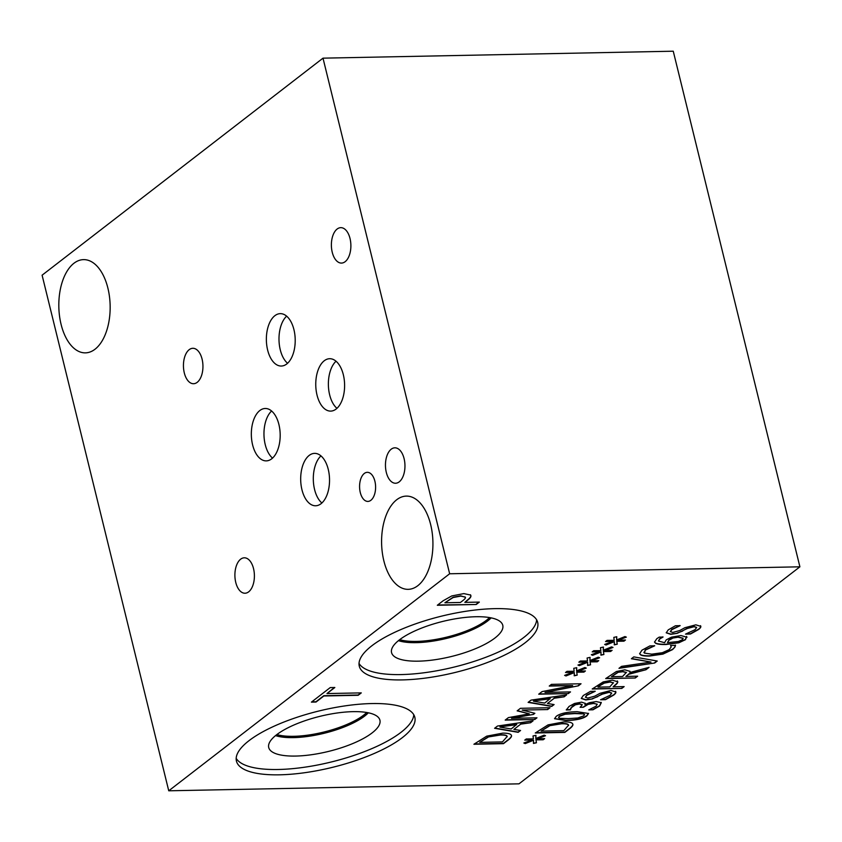 <?xml version="1.0" encoding="UTF-8"?>
<svg xmlns="http://www.w3.org/2000/svg" width="842" height="842" viewBox="0 0 842 842"><rect width="100%" height="100%" fill="white"/><g stroke="black" fill="none" stroke-linecap="round" stroke-linejoin="round"><path stroke-width="1.26" d="M168.747 790.796L518.998 783.839L799.9 566.813L673.253 51.204L323.002 58.161L42.1 275.187L168.747 790.796L449.649 573.77L323.002 58.161M674.852 647.172L672.537 649.614L662.938 654.108L649.287 656.065C644.435 656.139 641.425 655.644 640.246 654.571L639.646 653.676L641.951 650.182L649.94 645.888L654.687 645.793L645.298 650.129L644.404 653.108L651.761 654.16L662.338 652.708L669.169 649.656L671.148 647.024L670.842 645.477L675.537 645.382L674.852 647.172L672.474 649.34L662.864 653.834L649.224 655.792C644.372 655.876 641.351 655.371 640.183 654.297L639.625 653.539M675.473 645.109L674.779 646.909M671.085 646.751L670.6 645.34L671.085 646.751M671.148 647.024L670.664 645.614M654.434 645.667L645.225 649.856L644.341 652.834M644.404 653.108L643.867 652.255M615.544 691.303C616.27 692.061 615.618 693.24 613.586 694.839L605.44 699.397L601.22 699.481M615.607 691.577C616.333 692.334 615.681 693.513 613.65 695.113L605.503 699.67L600.567 699.765L610.071 695.313L611.713 693.155L609.103 692.345L602.377 694.134L592.263 698.965L585.769 699.965L581.296 698.46L583.296 695.503L590.495 691.377L595.199 691.293L586.853 695.313L585.453 697.281L587.821 698.06L594.747 696.176L599.957 693.334L610.945 690.451L615.807 692.008M594.957 691.156L586.79 695.05L585.443 697.144M592.263 698.965L585.706 699.691L581.264 698.323M597.82 696.639L592.2 698.692M611.671 693.019L609.029 692.071L602.314 693.861L597.757 696.366M535.817 738.497L544.132 735.161L545.542 735.719L537.322 738.823L544.648 738.613L543.143 739.771L535.975 739.855L536.438 742.77L533.46 743.423L533.565 740.244L525.24 743.581L523.85 743.012L532.081 739.918L524.755 740.129L526.261 738.971L533.396 738.908L533.007 735.961L535.965 735.319L535.817 738.497L535.88 735.34M532.081 739.918L525.124 739.855M525.24 743.581L524.166 742.897M533.565 740.244L525.176 743.318M536.438 742.77L533.47 743.139M535.975 739.855L536.375 742.497M543.143 739.771L535.912 739.581M544.206 738.623L543.079 739.497M537.322 738.823L545.153 735.561M549.331 726.036L541.059 731.098L549.268 725.762L561.614 723.762L549.268 725.762M541.059 731.098L563.824 730.646L568.518 725.215C568.392 723.973 566.077 723.404 561.551 723.488M568.582 725.488C568.455 724.246 566.14 723.667 561.614 723.762M572.855 724.257L572.886 724.415C573.065 725.593 571.75 727.193 568.96 729.235L564.866 732.403L535.291 732.993L548.058 724.888L564.129 721.857C569.645 721.826 572.56 722.678 572.886 724.415L572.823 724.152C572.992 725.32 571.686 726.93 568.897 728.972L564.803 732.13L535.649 732.708M574.823 713.584L565.129 714.258L559.456 716.342L558.593 717.573L559.919 718.331L568.308 718.626L577.833 717.984L583.685 715.858L584.537 714.637L583.201 713.89L574.823 713.584M584.485 714.5L583.127 713.627L574.749 713.311L565.066 713.995L559.393 716.068L558.583 717.437M556.173 716.405C560.004 713.437 567.024 711.869 577.244 711.711L588.547 713.479L586.969 715.795C583.18 718.773 576.149 720.342 565.887 720.499L554.573 718.731L556.173 716.405M588.505 713.353L586.906 715.521C583.106 718.5 576.086 720.068 565.824 720.226L554.552 718.594M582.211 704.638L579.485 703.733L575.339 704.522L572.265 706.206L570.402 709.596L566.34 709.68M570.718 708.427L570.466 709.869L566.277 709.953L569.097 706.406L574.518 703.47L581.569 702.144L585.316 703.396L585.19 704.543L589.495 702.66L596.199 701.586L601.293 702.67L599.641 706.006L592.968 709.795L588.769 709.88L596.073 706.185L597.115 704.133L593.494 703.47L588.137 704.375L583.39 707.248L580.106 707.312L582.254 704.765L579.559 704.007L575.412 704.786L570.655 708.164M583.39 707.248L580.464 707.038M597.262 704.312L593.431 703.196L588.074 704.101L583.327 706.975M592.968 709.795L589.347 709.596M601.23 702.396L599.578 705.733L592.894 709.522M584.895 704.543L585.264 703.259M597.978 687.125L609.766 686.883L613.397 682.746L610.029 682.052L604.24 683.136L597.915 686.851L604.167 682.862L609.955 681.778L613.534 682.915M617.375 681.22C618.291 682.041 617.544 683.399 615.123 685.272L613.123 686.819L624.154 686.598L621.785 688.43L592.21 689.009L603.177 681.925L612.366 680.147L617.67 681.767M621.785 688.43L592.568 688.735M623.722 686.609L621.722 688.156M613.123 686.819L615.06 684.999C617.47 683.125 618.228 681.778 617.312 680.946M617.649 672.674L611.471 676.694L617.586 672.4L622.712 671.727L617.586 672.4M611.471 676.694L622.596 676.473L626.353 672.411L622.638 671.453M626.437 672.537L622.712 671.727M629.848 672.505L649.045 667.359L645.972 669.737L628.585 674.316L625.88 676.41L637.647 676.179L635.278 677.999L605.703 678.589L616.376 671.516L624.859 669.832L630.037 671.39L629.848 672.505L629.995 671.253M635.278 677.999L606.061 678.305M637.215 676.179L635.215 677.726M625.88 676.41L628.585 674.316M645.972 669.737L628.521 674.042M648.414 667.538L645.909 669.464M631.384 658.749L633.784 656.886L657.234 661.033L654.687 663.012L618.986 668.327L621.522 666.369L651.013 662.075L631.384 658.749M651.013 662.075L631.658 658.539M654.687 663.012L619.428 667.98M656.897 660.981L654.623 662.738M672.295 638.436L668.98 640.215L667.443 642.635L668.916 639.941L672.221 638.162L678.589 637.131L672.221 638.162M667.443 642.635L678.347 641.499L682.252 639.752L683.157 638.373L678.652 637.394M683.104 638.247L678.589 637.131M686.672 636.678L685.472 639.688L678.862 642.772L665.969 644.509C660.802 644.625 657.318 644.204 655.55 643.246L654.529 642.109L656.813 638.689L659.233 637.12L663.043 637.047L659.918 638.867L658.476 641.036L664.591 642.688L666.232 639.867L671.432 637.173L680.904 635.531L687.019 637.268M662.875 636.857L659.854 638.594L658.455 640.899M678.862 642.772L665.906 644.235C660.728 644.351 657.255 643.93 655.486 642.983L654.497 641.972M686.598 636.405L685.399 639.425L678.799 642.509M700.481 625.68C701.218 626.437 700.565 627.616 698.523 629.206L690.387 633.763L686.167 633.847M700.555 625.943C701.281 626.711 700.628 627.89 698.597 629.479L690.451 634.037L685.514 634.131L695.018 629.679L696.66 627.522L694.04 626.722L687.325 628.5L677.21 633.331L670.716 634.331L666.243 632.826L668.232 629.879L675.442 625.753L680.147 625.659L671.8 629.69L670.4 631.658L672.769 632.437L679.694 630.553L684.904 627.7L695.881 624.827L700.754 626.385M679.904 625.522L671.727 629.416L670.379 631.521M677.21 633.331L670.642 634.058L666.211 632.689M682.767 631.016L677.147 633.068M696.608 627.395L693.976 626.448L687.251 628.227L682.694 630.742M799.9 566.813L449.649 573.77M603.272 650.234L611.597 646.888L612.997 647.445L604.777 650.55L612.102 650.34L610.597 651.497L603.43 651.592L603.893 654.497L600.925 655.16L601.02 651.971L592.694 655.318L591.316 654.75L599.546 651.655L592.221 651.866L593.715 650.708L600.851 650.645L600.462 647.698L603.419 647.056L603.272 650.234L603.335 647.066M576.57 670.863L584.895 667.517L586.295 668.074L578.075 671.179L585.401 670.969L583.895 672.126L576.738 672.221L577.191 675.126L574.223 675.789L574.318 672.6L566.003 675.947L564.614 675.379L572.844 672.284L565.519 672.495L567.013 671.337L574.149 671.274L573.76 668.327L576.717 667.685L576.57 670.863L576.644 667.695M520.44 708.311L550.015 707.722L547.658 709.553L522.177 710.059L534.859 713.3L533.418 714.416L511.494 718.31L536.975 717.805L534.765 719.51L505.189 720.099L508.421 717.605L529.323 713.848L517.156 710.858L520.44 708.311M520.567 730.477L518.167 732.329L494.591 728.288L497.506 726.036L533.081 720.815L530.586 722.741L520.703 724.152L513.915 729.404L520.567 730.477M486.687 736.161L502.758 733.129C508.273 733.098 511.189 733.95 511.515 735.687C511.683 736.855 510.378 738.466 507.589 740.507L503.495 743.665L473.92 744.254L486.687 736.161M511.483 735.529L511.452 735.413C511.62 736.592 510.315 738.192 507.526 740.234L503.432 743.402L474.278 743.981M554.099 704.575L551.699 706.427L528.123 702.375L531.039 700.123L566.613 694.903L564.119 696.829L554.236 698.239L547.447 703.491L554.099 704.575M551.447 684.357L581.033 683.767L578.38 685.82L545.006 692.408L570.508 691.903L568.297 693.597L538.722 694.187L542.08 691.598L572.665 685.598L549.247 686.062L551.447 684.357M589.916 660.549L598.241 657.202L599.641 657.76L591.421 660.865L598.746 660.654L597.252 661.812L590.084 661.907L590.547 664.812L587.569 665.475L587.674 662.286L579.349 665.633L577.959 665.064L586.19 661.97L578.864 662.18L580.37 661.023L587.506 660.959L587.106 658.012L590.074 657.37L589.916 660.549L589.989 657.381M616.618 639.92L624.943 636.573L626.343 637.131L618.123 640.236L625.448 640.025L623.954 641.183L616.786 641.278L617.249 644.183L614.271 644.846L614.376 641.657L606.051 645.004L604.661 644.435L612.892 641.341L605.566 641.551L607.061 640.394L614.207 640.33L613.807 637.383L616.765 636.741L616.618 639.92L616.691 636.752M361.292 692.882L358.187 695.292L323.875 695.976L316.024 702.039L311.414 702.133L330.232 687.588L334.842 687.504L326.98 693.566L361.292 692.882M371.817 645.803A91.852 28.975 -13.8 0 1 469.057 610.808A91.852 28.975 -13.8 0 1 537.68 622.364A91.852 28.975 -13.8 0 1 525.145 642.751A91.852 28.975 -13.8 0 1 427.904 677.747A91.852 28.975 -13.8 0 1 359.281 666.18A91.852 28.975 -13.8 0 1 371.817 645.803M248.969 740.707A91.852 28.975 -13.8 0 1 346.209 705.712A91.852 28.975 -13.8 0 1 414.832 717.279A91.852 28.975 -13.8 0 1 402.297 737.666A91.852 28.975 -13.8 0 1 305.057 772.661A91.852 28.975 -13.8 0 1 236.434 761.094A91.852 28.975 -13.8 0 1 248.969 740.707M470.436 595.02C471.636 596.104 470.646 597.873 467.478 600.346L464.837 602.377L479.34 602.093L476.235 604.493L437.314 605.272L443.197 600.725L451.754 595.947L463.847 593.599L470.436 595.02L470.825 595.736M599.546 651.655L592.579 651.582M592.694 655.318L591.621 654.634M601.02 651.971L592.631 655.044M603.893 654.497L600.925 654.865M603.43 651.592L603.83 654.234M610.597 651.497L603.367 651.319M611.671 650.361L610.534 651.234M604.777 650.55L612.618 647.298M572.844 672.284L565.887 672.211M566.003 675.947L564.919 675.263M574.318 672.6L565.929 675.673M577.191 675.126L574.233 675.494M576.738 672.221L577.128 674.863M583.895 672.126L576.665 671.948M584.969 670.979L583.832 671.863M578.075 671.179L585.916 667.927M529.323 713.848L517.398 710.659M534.765 719.51L505.547 719.815M536.543 717.816L534.702 719.236M511.494 718.31L533.418 714.416M534.544 713.216L533.354 714.142M522.177 710.059L547.658 709.553M549.594 707.733L547.584 709.28M500.011 727.12L511.199 728.962L516.63 724.446L499.948 726.856L516.693 724.72M520.219 730.424L518.104 732.056L494.864 728.077M513.915 729.404L520.703 724.152M530.586 722.741L520.63 723.878M532.565 720.889L530.513 722.468M487.96 737.308L479.687 742.36L487.897 737.034L500.243 735.034L487.897 737.034M479.687 742.36L502.453 741.907L507.137 736.487C507.021 735.245 504.695 734.666 500.18 734.761M507.21 736.761C507.084 735.519 504.768 734.94 500.243 735.034M533.554 701.218L544.732 703.059L550.163 698.544L533.481 700.944L550.226 698.807M553.752 704.522L551.636 706.154L528.397 702.165M547.447 703.491L554.236 698.239M564.119 696.829L554.162 697.976M566.098 694.976L564.056 696.566M572.665 685.598L549.605 685.777M568.297 693.597L539.08 693.913M570.076 691.903L568.234 693.334M545.006 692.408L578.38 685.82M580.601 683.778L578.307 685.546M586.19 661.97L579.233 661.896M579.349 665.633L578.275 664.948M587.674 662.286L579.285 665.359M590.547 664.812L587.579 665.18M590.084 661.907L590.474 664.548M597.252 661.812L590.021 661.633M598.315 660.675L597.188 661.549M591.421 660.865L599.262 657.613M612.892 641.341L605.935 641.267M606.051 645.004L604.966 644.319M614.376 641.657L605.987 644.73M617.249 644.183L614.281 644.551M616.786 641.278L617.175 643.919M623.954 641.183L616.712 641.004M625.017 640.046L623.88 640.92M618.123 640.236L625.964 636.984M360.871 692.892L358.124 695.018L323.812 695.702L315.95 701.765L311.782 701.849M326.98 693.566L334.411 687.504M444.902 602.777L460.427 602.472L462.542 600.83C465.068 598.957 465.963 597.683 465.205 597.02L460.753 596.104L453.143 597.525L444.902 602.777L453.07 597.262L460.69 595.841L465.394 597.294M476.235 604.493L437.682 604.988M478.919 602.104L476.162 604.23M464.837 602.377L467.405 600.072C470.583 597.609 471.562 595.831 470.373 594.747M366.712 712.49A52.404 16.535 -13.8 0 1 363.67 715.121A52.404 16.535 -13.8 0 1 276.86 734.561M413.78 714.711A91.852 28.975 -13.8 0 1 400.992 732.34A91.852 28.975 -13.8 0 1 307.898 766.715A91.852 28.975 -13.8 0 1 236.181 758.337M276.534 734.813A57.256 18.061 -13.8 0 1 335.221 713.279A57.256 18.061 -13.8 0 1 379.479 718.994A57.256 18.061 -13.8 0 1 372.111 732.908A57.256 18.061 -13.8 0 1 309.582 754.979A57.256 18.061 -13.8 0 1 268.556 746.244A57.256 18.061 -13.8 0 1 276.534 734.813M368.354 712.795A53.341 16.829 -13.8 0 1 364.691 716.047A53.341 16.829 -13.8 0 1 275.545 735.592M368.259 712.785A53.341 16.829 -13.8 0 1 364.67 715.963A53.341 16.829 -13.8 0 1 275.618 735.54M489.56 617.575A52.404 16.535 -13.8 0 1 486.529 620.207A52.404 16.535 -13.8 0 1 399.708 639.646M536.628 619.796A91.852 28.975 -13.8 0 1 523.84 637.426A91.852 28.975 -13.8 0 1 430.746 671.8A91.852 28.975 -13.8 0 1 359.029 663.422M399.382 639.899A57.256 18.061 -13.8 0 1 458.069 618.365A57.256 18.061 -13.8 0 1 502.327 624.08A57.256 18.061 -13.8 0 1 494.959 637.994A57.256 18.061 -13.8 0 1 432.43 660.075A57.256 18.061 -13.8 0 1 391.404 651.329A57.256 18.061 -13.8 0 1 399.382 639.899M491.149 617.87A53.341 16.829 -13.8 0 1 487.518 621.08A53.341 16.829 -13.8 0 1 398.434 640.646M491.107 617.87A53.341 16.829 -13.8 0 1 487.518 621.049A53.341 16.829 -13.8 0 1 398.466 640.625M271.608 411.001A26.207 14.419 -91.1 0 0 263.967 434.714A26.207 14.419 -91.1 0 0 272.545 458.111M271.692 458.827A26.207 14.419 88.9 0 1 266.282 460.879A26.207 14.419 88.9 0 1 251.705 440.008A26.207 14.419 88.9 0 1 259.831 410.528A26.207 14.419 88.9 0 1 265.241 408.486A26.207 14.419 88.9 0 1 279.807 429.357A26.207 14.419 88.9 0 1 271.692 458.827M320.949 455.89A26.207 14.419 -91.1 0 0 313.308 479.603A26.207 14.419 -91.1 0 0 321.886 503M321.034 503.716A26.207 14.419 88.9 0 1 315.624 505.768A26.207 14.419 88.9 0 1 301.057 484.897A26.207 14.419 88.9 0 1 309.172 455.427A26.207 14.419 88.9 0 1 314.582 453.375A26.207 14.419 88.9 0 1 329.159 474.246A26.207 14.419 88.9 0 1 321.034 503.716M286.627 316.16A26.207 14.419 -91.1 0 0 278.997 339.884A26.207 14.419 -91.1 0 0 287.564 363.27M286.722 363.986A26.207 14.419 88.9 0 1 281.312 366.038A26.207 14.419 88.9 0 1 266.735 345.167A26.207 14.419 88.9 0 1 274.86 315.697A26.207 14.419 88.9 0 1 280.27 313.645A26.207 14.419 88.9 0 1 294.837 334.516A26.207 14.419 88.9 0 1 286.722 363.986M336.021 361.229A26.207 14.419 -91.1 0 0 328.38 384.941A26.207 14.419 -91.1 0 0 336.958 408.338M336.105 409.054A26.207 14.419 88.9 0 1 330.695 411.107A26.207 14.419 88.9 0 1 316.129 390.235A26.207 14.419 88.9 0 1 324.244 360.765A26.207 14.419 88.9 0 1 329.654 358.713A26.207 14.419 88.9 0 1 344.231 379.584A26.207 14.419 88.9 0 1 336.105 409.054M370.88 500.285A14.546 8.01 88.9 0 1 367.88 501.422A14.546 8.01 88.9 0 1 359.787 489.833A14.546 8.01 88.9 0 1 364.291 473.467A14.546 8.01 88.9 0 1 367.301 472.33A14.546 8.01 88.9 0 1 375.395 483.918A14.546 8.01 88.9 0 1 370.88 500.285M345.146 261.694A17.714 9.757 88.9 0 1 341.484 263.083A17.714 9.757 88.9 0 1 331.632 248.969A17.714 9.757 88.9 0 1 337.126 229.045A17.714 9.757 88.9 0 1 340.778 227.656A17.714 9.757 88.9 0 1 350.63 241.77A17.714 9.757 88.9 0 1 345.146 261.694M248.664 591.842A17.714 9.757 88.9 0 1 245.001 593.231A17.714 9.757 88.9 0 1 235.15 579.117A17.714 9.757 88.9 0 1 240.644 559.193A17.714 9.757 88.9 0 1 244.296 557.804A17.714 9.757 88.9 0 1 254.147 571.918A17.714 9.757 88.9 0 1 248.664 591.842M197.196 382.342A17.714 9.757 88.9 0 1 193.544 383.72A17.714 9.757 88.9 0 1 183.693 369.606A17.714 9.757 88.9 0 1 189.176 349.683A17.714 9.757 88.9 0 1 192.839 348.293A17.714 9.757 88.9 0 1 202.69 362.407A17.714 9.757 88.9 0 1 197.196 382.342M399.224 481.856A17.714 9.757 88.9 0 1 395.561 483.245A17.714 9.757 88.9 0 1 385.71 469.131A17.714 9.757 88.9 0 1 391.204 449.207A17.714 9.757 88.9 0 1 394.856 447.818A17.714 9.757 88.9 0 1 404.707 461.932A17.714 9.757 88.9 0 1 399.224 481.856M417.821 585.685A46.626 25.67 88.9 0 1 408.191 589.337A46.626 25.67 88.9 0 1 382.257 552.194A46.626 25.67 88.9 0 1 396.708 499.748A46.626 25.67 88.9 0 1 406.339 496.106A46.626 25.67 88.9 0 1 432.262 533.249A46.626 25.67 88.9 0 1 417.821 585.685M95.041 349.209A46.626 25.67 88.9 0 1 85.41 352.861A46.626 25.67 88.9 0 1 59.487 315.718A46.626 25.67 88.9 0 1 73.928 263.272A46.626 25.67 88.9 0 1 83.558 259.631A46.626 25.67 88.9 0 1 109.492 296.773A46.626 25.67 88.9 0 1 95.041 349.209"/></g></svg>
